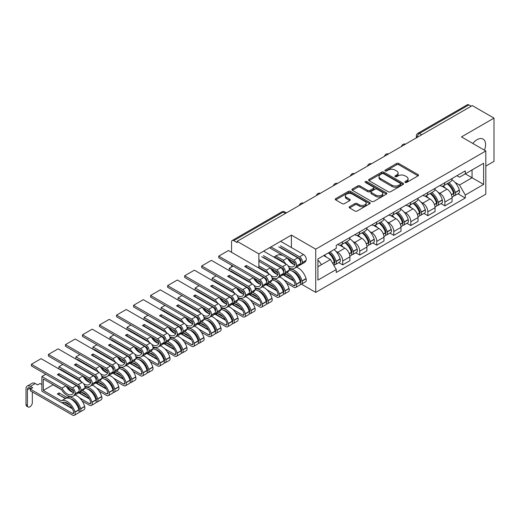 <?xml version="1.0" encoding="UTF-8"?>
<svg xmlns="http://www.w3.org/2000/svg" width="520" height="520" viewBox="0 0 520 520"><rect width="100%" height="100%" fill="white"/><g stroke="black" fill="none" stroke-linecap="round" stroke-linejoin="round"><path stroke-width="0.78" d="M405.171 182.436A1.059 0.611 0 0 0 406.666 182.436L418.054 175.864A1.515 0.878 0 0 0 418.496 175.247A1.515 0.878 0 0 0 418.054 174.623L398.769 163.488A1.515 0.878 0 0 0 396.624 163.488L385.236 170.06A1.059 0.611 0 0 0 384.93 170.495A1.059 0.611 0 0 0 385.236 170.931A1.059 0.611 0 0 0 386.737 170.931L388.213 170.079A4.849 2.801 0 0 1 395.07 170.079L396.675 171.008A4.849 2.801 0 0 1 398.099 172.984A4.849 2.801 0 0 1 396.675 174.967L395.2 175.819A1.059 0.611 0 0 0 394.894 176.248A1.059 0.611 0 0 0 395.2 176.683A1.059 0.611 0 0 0 396.701 176.683L398.177 175.832A4.849 2.801 0 0 1 405.035 175.832L406.64 176.761A4.849 2.801 0 0 1 408.063 178.737A4.849 2.801 0 0 1 406.64 180.719L405.171 181.571A1.059 0.611 0 0 0 404.859 182A1.059 0.611 0 0 0 405.171 182.436L405.171 181.571M281.794 255.314A12.045 6.955 120 0 0 275.776 255.905A12.045 6.955 120 0 0 273.995 257.147M484.451 150.183A12.045 6.955 120 0 0 483.1 139.087A12.045 6.955 120 0 0 477.081 139.685A12.045 6.955 120 0 0 472.817 143.462M349.583 206.674A1.515 0.878 0 0 0 349.141 207.292A1.515 0.878 0 0 0 349.583 207.909L354.991 211.036A1.515 0.878 0 0 0 357.136 211.036L369.779 203.73A1.515 0.878 0 0 0 370.227 203.112A1.515 0.878 0 0 0 369.779 202.494L350.493 191.36A1.515 0.878 0 0 0 348.348 191.36L335.706 198.66A1.515 0.878 0 0 0 335.263 199.277A1.515 0.878 0 0 0 335.706 199.894L342.245 203.671A1.515 0.878 0 0 0 344.383 203.671L349.798 200.544A1.515 0.878 0 0 0 350.24 199.927A1.515 0.878 0 0 0 349.798 199.31L346.554 197.438A4.056 2.34 0 0 1 345.365 195.78A4.056 2.34 0 0 1 347.867 193.622A4.056 2.34 0 0 1 352.287 194.129L364.988 201.461A4.056 2.34 0 0 1 366.171 203.112A4.056 2.34 0 0 1 363.668 205.276A4.056 2.34 0 0 1 359.255 204.769L357.136 203.547A1.515 0.878 0 0 0 354.991 203.547L349.583 206.674L349.583 207.909M315.731 249.165L291.389 235.105L258.856 253.89L237.127 241.345L472.277 105.586L494 118.131L461.468 136.91L485.81 150.969L315.731 249.165L315.731 292.403L485.81 194.201L485.81 150.969M388.317 191.796A1.515 0.878 0 0 0 390.462 191.796L403.104 184.489A1.515 0.878 0 0 0 403.553 183.872A1.515 0.878 0 0 0 403.104 183.255L383.819 172.12A1.515 0.878 0 0 0 381.674 172.12L369.031 179.419A1.515 0.878 0 0 0 368.589 180.037A1.515 0.878 0 0 0 369.031 180.655L388.317 191.796M365.755 182.663A1.059 0.611 0 0 1 366.834 182.812L366.834 181.552L386.445 192.875A1.515 0.878 0 0 1 386.887 193.492A1.515 0.878 0 0 1 386.445 194.109L373.802 201.416A1.515 0.878 0 0 1 371.657 201.416L352.365 190.275L352.365 189.04A1.515 0.878 0 0 0 351.923 189.657A1.515 0.878 0 0 0 352.365 190.275M352.365 189.04L357.779 185.913A1.515 0.878 0 0 1 359.925 185.913L367.744 190.431A1.515 0.878 0 0 0 369.889 190.431L373.477 188.357A1.515 0.878 0 0 0 373.919 187.739A1.515 0.878 0 0 0 373.477 187.122L365.332 182.422A1.059 0.611 0 0 1 365.021 181.987A1.059 0.611 0 0 1 365.677 181.422A1.059 0.611 0 0 1 366.834 181.552M485.81 166.095L494 161.369L494 118.131M301.45 284.154L315.731 292.403M262.802 294.846L263.503 294.444M273.267 288.808L273.592 288.62M279.832 285.019L280.534 284.609M290.297 278.974L290.622 278.785M237.127 241.345L237.127 242.606L233.747 240.656A3.087 1.781 -120 0 0 232.2 240.5A3.087 1.781 -120 0 0 231.562 241.917L231.562 252.317M231.562 265.174L231.562 267M258.856 253.89L258.856 268.073M258.856 283.12L258.856 283.627M421.733 134.771L419.438 133.445A3.087 1.781 60 0 0 417.898 133.289L467.35 104.741A3.087 1.781 60 0 1 468.891 104.891L419.438 133.445A3.087 1.781 120 0 0 417.255 137.228L417.255 137.352M471.185 106.216L468.891 104.891M444.873 182.669A7.104 4.101 60 0 1 443.404 185.855L450.606 181.694A7.104 4.101 -120 0 0 452.082 178.51M438.035 192.27L439.855 193.323A7.104 4.101 60 0 1 444.873 202.02L452.082 197.86A7.104 4.101 -120 0 0 447.057 189.163L441.903 186.186M452.082 197.86L452.082 201.702L444.873 205.862L440.966 203.606M443.404 185.855A7.104 4.101 60 0 1 439.907 185.536M444.873 202.02L444.873 205.862M427.843 192.504A7.104 4.101 60 0 1 426.374 195.689L433.576 191.529A7.104 4.101 -120 0 0 435.051 188.344M423.937 213.441L427.843 215.696L435.051 211.536L435.051 207.688A7.104 4.101 -120 0 0 430.027 198.991L424.873 196.014M426.374 195.689A7.104 4.101 60 0 1 422.877 195.37M421.005 202.105L422.825 203.151A7.104 4.101 60 0 1 427.843 211.848L427.843 215.696M410.813 202.332A7.104 4.101 60 0 1 409.344 205.524L416.546 201.364A7.104 4.101 -120 0 0 418.022 198.172M406.906 223.275L410.813 225.531L418.022 221.37L418.022 217.522A7.104 4.101 -120 0 0 412.997 208.826L407.843 205.849M409.344 205.524A7.104 4.101 60 0 1 405.847 205.198M403.975 211.939L405.795 212.986A7.104 4.101 60 0 1 410.813 221.683L410.813 225.531M393.783 212.167A7.104 4.101 60 0 1 392.314 215.352L399.516 211.192A7.104 4.101 -120 0 0 400.991 208.006M389.876 233.103L393.783 235.358L400.991 231.198L400.991 227.357A7.104 4.101 -120 0 0 395.967 218.66L390.812 215.683M392.314 215.352A7.104 4.101 60 0 1 388.817 215.033M386.945 221.767L388.765 222.82A7.104 4.101 60 0 1 393.783 231.517L393.783 235.358M376.753 222.001A7.104 4.101 60 0 1 375.284 225.186L382.486 221.026A7.104 4.101 -120 0 0 383.962 217.841M372.847 242.938L376.753 245.193L383.962 241.033L383.962 237.185A7.104 4.101 -120 0 0 378.937 228.488L373.782 225.511M375.284 225.186A7.104 4.101 60 0 1 371.787 224.868M369.915 231.602L371.735 232.648A7.104 4.101 60 0 1 376.753 241.345L376.753 245.193M359.723 231.829A7.104 4.101 60 0 1 358.254 235.02L365.456 230.861A7.104 4.101 -120 0 0 366.932 227.669M355.817 252.772L359.723 255.028L366.932 250.868L366.932 247.019A7.104 4.101 -120 0 0 361.907 238.322L356.753 235.346M358.254 235.02A7.104 4.101 60 0 1 354.757 234.696M352.885 241.436L354.705 242.483A7.104 4.101 60 0 1 359.723 251.18L359.723 255.028M342.693 241.664A7.104 4.101 60 0 1 341.224 244.849L348.426 240.689A7.104 4.101 -120 0 0 349.901 237.504M338.787 262.6L342.693 264.856L349.901 260.695L349.901 256.854A7.104 4.101 -120 0 0 344.877 248.157L339.723 245.18M341.224 244.849A7.104 4.101 60 0 1 337.727 244.53M335.855 251.264L337.675 252.317A7.104 4.101 60 0 1 342.693 261.014L342.693 264.856M456.937 175.702L459.505 177.183L483.626 163.254L472.056 169.936L472.056 177.756L459.505 185.003L455.065 182.442M317.915 266.747L330.467 259.5L336.251 269.522L317.915 280.111L317.915 258.934L336.251 248.346L336.251 245.381L465.29 170.885L465.29 173.843L483.626 184.431L465.29 195.026L459.505 185.003M483.626 163.254L483.626 184.431M336.251 269.522L336.251 272.48L465.29 197.983L465.29 195.026M291.389 235.105L291.389 247.526M291.389 262.087L291.389 262.971M330.467 259.5L323.7 255.593M457.997 193.778L465.29 197.983M405.594 182.585L406.64 181.981A4.849 2.801 0 0 0 408.063 179.998L408.063 178.737M398.099 172.984L398.099 174.245A4.849 2.801 0 0 1 396.675 176.228L395.629 176.833M418.054 174.623L418.054 175.864L398.769 164.749A1.515 0.878 0 0 0 396.624 164.749L385.665 171.08M403.104 183.255L403.104 184.489L383.819 173.381A1.515 0.878 0 0 0 381.674 173.381L369.05 180.667L369.031 179.419M400.426 184.308A1.059 0.611 0 0 0 400.738 183.872A1.059 0.611 0 0 0 400.426 183.443L383.494 173.667A1.059 0.611 0 0 0 381.999 173.667L380.445 174.564A4.849 2.801 0 0 0 379.022 176.54A4.849 2.801 0 0 0 380.445 178.522L392.015 185.205A4.849 2.801 0 0 0 398.873 185.205L400.426 184.308L400.426 185.569A1.059 0.611 0 0 0 400.738 185.133L400.738 183.872M379.022 176.54L379.022 177.801A4.849 2.801 0 0 0 380.445 179.784L380.445 178.522M400.426 185.569L398.873 186.466A4.849 2.801 0 0 1 392.015 186.466L380.445 179.784M352.391 190.287L357.779 187.174L357.779 185.913M373.919 187.739L373.919 189A1.515 0.878 0 0 1 373.477 189.618L369.889 191.692A1.515 0.878 0 0 1 367.744 191.692L359.925 187.174A1.515 0.878 0 0 0 357.779 187.174M366.834 182.812L386.425 194.123M375.863 195.117A4.056 2.34 0 0 0 380.282 195.624A4.056 2.34 0 0 0 382.785 193.459A4.056 2.34 0 0 0 381.596 191.808L377.124 189.228A1.515 0.878 0 0 0 374.978 189.228L371.391 191.295A1.515 0.878 0 0 0 370.942 191.919A1.515 0.878 0 0 0 371.391 192.536L375.863 195.117L375.863 196.378A4.056 2.34 0 0 0 380.282 196.885A4.056 2.34 0 0 0 382.785 194.721L382.785 193.459M370.942 191.919L370.942 193.174A1.515 0.878 0 0 0 371.391 193.797L371.391 192.536M375.863 196.378L371.391 193.797M366.171 203.112L366.171 204.373A4.056 2.34 0 0 1 363.668 206.537A4.056 2.34 0 0 1 359.255 206.031L357.136 204.808A1.515 0.878 0 0 0 354.991 204.808L349.603 207.922M345.365 195.78L345.365 197.041A4.056 2.34 0 0 0 346.554 198.698L346.554 197.438M349.778 200.558L346.554 198.698M369.759 203.743L350.493 192.621A1.515 0.878 0 0 0 348.348 192.621L335.725 199.908M447.558 183.463A9.724 5.616 60 0 1 447.603 183.489A9.724 5.616 60 0 1 454.006 192.218L454.064 192.419A1.892 1.092 60 0 1 453.765 193.901A1.892 1.092 60 0 1 453.719 193.928M447.129 183.709A11.733 6.773 60 0 1 453.576 193.388L453.635 193.589A3.9 2.249 60 0 1 453.018 196.651L452.049 197.21M453.687 195.786A3.9 2.249 -120 0 0 454.766 195.644A3.9 2.249 -120 0 0 455.384 192.582L455.325 192.381A11.733 6.773 -120 0 0 448.877 182.696M451.932 179.758A11.733 6.773 60 0 1 459.31 190.08L459.368 190.281A3.9 2.249 60 0 1 458.75 193.343L454.766 195.644M443.125 185.991A11.733 6.773 60 0 1 445.575 188.305M451.282 188.325L452.777 189.189M430.528 193.291A9.724 5.616 60 0 1 430.573 193.323A9.724 5.616 60 0 1 436.976 202.046L437.034 202.248A1.892 1.092 60 0 1 436.735 203.736A1.892 1.092 60 0 1 436.69 203.756M430.099 193.537A11.733 6.773 60 0 1 436.547 203.222L436.605 203.424A3.9 2.249 60 0 1 435.988 206.479L435.019 207.044M436.657 205.621A3.9 2.249 -120 0 0 437.736 205.472A3.9 2.249 -120 0 0 438.353 202.41L438.295 202.208A11.733 6.773 -120 0 0 431.847 192.53M434.902 189.586A11.733 6.773 60 0 1 442.279 199.908L442.338 200.115A3.9 2.249 60 0 1 441.721 203.171L437.736 205.472M426.094 195.826A11.733 6.773 60 0 1 428.545 198.139M434.252 198.153L435.747 199.017M413.498 203.125A9.724 5.616 60 0 1 413.543 203.151A9.724 5.616 60 0 1 419.946 211.881L420.004 212.082A1.892 1.092 60 0 1 419.705 213.571A1.892 1.092 60 0 1 419.66 213.59M413.069 203.372A11.733 6.773 60 0 1 419.517 213.05L419.575 213.252A3.9 2.249 60 0 1 418.957 216.314L417.989 216.873M419.627 215.449A3.9 2.249 -120 0 0 420.706 215.306A3.9 2.249 -120 0 0 421.324 212.244L421.265 212.043A11.733 6.773 -120 0 0 414.817 202.364M417.872 199.42A11.733 6.773 60 0 1 425.25 209.742L425.308 209.944A3.9 2.249 60 0 1 424.691 213.005L420.706 215.306M409.065 205.66A11.733 6.773 60 0 1 411.515 207.974M417.222 207.987L418.717 208.852M396.468 212.959A9.724 5.616 60 0 1 396.513 212.986A9.724 5.616 60 0 1 402.916 221.715L402.974 221.917A1.892 1.092 60 0 1 402.675 223.399A1.892 1.092 60 0 1 402.63 223.425M396.038 213.2A11.733 6.773 60 0 1 402.487 222.885L402.545 223.087A3.9 2.249 60 0 1 401.928 226.148L400.959 226.707M402.597 225.284A3.9 2.249 -120 0 0 403.676 225.141A3.9 2.249 -120 0 0 404.293 222.079L404.235 221.878A11.733 6.773 -120 0 0 397.787 212.192M400.842 209.255A11.733 6.773 60 0 1 408.219 219.577L408.278 219.778A3.9 2.249 60 0 1 407.661 222.839L403.676 225.141M392.035 215.488A11.733 6.773 60 0 1 394.485 217.802M400.192 217.822L401.687 218.686M379.438 222.787A9.724 5.616 60 0 1 379.483 222.82A9.724 5.616 60 0 1 385.885 231.543L385.938 231.744A1.892 1.092 60 0 1 385.645 233.233A1.892 1.092 60 0 1 385.6 233.253M379.009 223.035A11.733 6.773 60 0 1 385.457 232.719L385.515 232.921A3.9 2.249 60 0 1 384.897 235.976L383.929 236.542M385.567 235.118A3.9 2.249 -120 0 0 386.646 234.969A3.9 2.249 -120 0 0 387.263 231.907L387.205 231.706A11.733 6.773 -120 0 0 380.757 222.027M383.812 219.083A11.733 6.773 60 0 1 391.19 229.405L391.248 229.606A3.9 2.249 60 0 1 390.631 232.667L386.646 234.969M375.005 225.322A11.733 6.773 60 0 1 377.455 227.636M383.162 227.65L384.657 228.514M362.407 232.622A9.724 5.616 60 0 1 362.453 232.648A9.724 5.616 60 0 1 368.856 241.378L368.907 241.579A1.892 1.092 60 0 1 368.615 243.067A1.892 1.092 60 0 1 368.57 243.087M361.978 232.869A11.733 6.773 60 0 1 368.426 242.547L368.485 242.749A3.9 2.249 60 0 1 367.868 245.811L366.899 246.369M368.537 244.946A3.9 2.249 -120 0 0 369.616 244.803A3.9 2.249 -120 0 0 370.234 241.742L370.175 241.54A11.733 6.773 -120 0 0 363.727 231.862M366.782 228.917A11.733 6.773 60 0 1 374.16 239.239L374.218 239.441A3.9 2.249 60 0 1 373.601 242.502L369.616 244.803M357.975 235.157A11.733 6.773 60 0 1 360.425 237.471M366.132 237.484L367.627 238.349M345.378 242.457A9.724 5.616 60 0 1 345.423 242.483A9.724 5.616 60 0 1 351.825 251.212L351.878 251.414A1.892 1.092 60 0 1 351.579 252.895A1.892 1.092 60 0 1 351.54 252.922M344.949 242.697A11.733 6.773 60 0 1 351.397 252.382L351.455 252.583A3.9 2.249 60 0 1 350.838 255.645L349.869 256.204M351.507 254.781A3.9 2.249 -120 0 0 352.586 254.638A3.9 2.249 -120 0 0 353.204 251.576L353.145 251.375A11.733 6.773 -120 0 0 346.697 241.69M349.752 238.752A11.733 6.773 60 0 1 357.13 249.073L357.188 249.275A3.9 2.249 60 0 1 356.571 252.337L352.586 254.638M340.945 244.985A11.733 6.773 60 0 1 343.395 247.299M349.102 247.319L350.597 248.183M328.868 252.609A9.724 5.616 60 0 1 334.796 261.04L334.848 261.242A1.892 1.092 60 0 1 334.549 262.73A1.892 1.092 60 0 1 334.51 262.75M328.374 252.889A11.733 6.773 60 0 1 334.366 262.21L334.425 262.411A3.9 2.249 60 0 1 333.885 265.428M334.477 264.615A3.9 2.249 -120 0 0 335.556 264.466A3.9 2.249 -120 0 0 336.174 261.404L336.115 261.203A11.733 6.773 -120 0 0 330.122 251.882M334.106 249.581A11.733 6.773 60 0 1 340.1 258.901L340.158 259.103A3.9 2.249 60 0 1 339.541 262.164L335.556 264.466M324.389 255.19A11.733 6.773 60 0 1 326.365 257.133M332.072 257.147L333.567 258.011M317.915 260.156A11.733 6.773 60 0 1 321.406 264.732M283.946 279.909L293.813 285.61A1.892 1.092 -120 0 0 294.762 285.701A1.892 1.092 -120 0 0 295.061 284.219L295.002 284.017A9.724 5.616 -120 0 0 288.6 275.288A9.724 5.616 -120 0 0 283.738 274.807A9.724 5.616 -120 0 0 283.381 275.048L284.128 274.619M286.683 272.798A11.733 6.773 60 0 1 288.6 273.65A11.733 6.773 60 0 1 296.322 284.18L296.381 284.382A3.9 2.249 60 0 1 295.763 287.443A3.9 2.249 60 0 1 293.813 287.248L286.52 283.036M263.601 251.147L286.5 264.368A3.9 2.249 60 0 1 289.068 270.199A11.733 6.773 60 0 1 292.584 271.349A11.733 6.773 60 0 1 300.307 281.879L300.365 282.081A3.9 2.249 60 0 1 299.748 285.142L295.763 287.443M292.208 271.141A9.724 5.616 60 0 1 294.333 271.98A9.724 5.616 60 0 1 300.736 280.709L300.788 280.911A1.892 1.092 60 0 1 300.489 282.392A1.892 1.092 60 0 1 300.45 282.418M300.417 284.278A3.9 2.249 -120 0 0 301.496 284.135A3.9 2.249 -120 0 0 302.114 281.073L302.055 280.872A11.733 6.773 -120 0 0 294.333 270.342A11.733 6.773 -120 0 0 289.244 269.412M296.4 267.189A11.733 6.773 60 0 1 298.317 268.041A11.733 6.773 60 0 1 306.039 278.57L306.098 278.772A3.9 2.249 60 0 1 305.481 281.834L301.496 284.135M289.25 269.308L290.524 268.574M288.906 258.954A11.733 6.773 -120 0 0 294.71 264.622M299.26 265.389A11.733 6.773 -120 0 0 300.203 264.999A11.733 6.773 -120 0 0 302.055 262.802L302.114 262.665A3.9 2.249 -120 0 0 299.546 256.834L303.531 254.534A3.9 2.249 60 0 1 306.098 260.364L306.039 260.5A11.733 6.773 60 0 1 304.187 262.697L300.203 264.999M278.72 246.831L297.798 257.842A3.9 2.249 60 0 1 300.365 263.673L300.307 263.809A11.733 6.773 60 0 1 298.454 266.006L294.469 268.307A11.733 6.773 60 0 1 289.101 267.995M270.913 246.922L293.813 260.143A3.9 2.249 60 0 1 296.381 265.974L296.322 266.11A11.733 6.773 60 0 1 294.469 268.307M280.469 247.462L299.546 258.472A1.892 1.092 60 0 1 300.788 261.3L300.736 261.437A9.724 5.616 60 0 1 300.495 261.918M292.714 254.911L293.039 254.722M293.144 254.781A9.724 5.616 -120 0 0 293.449 255.333M300.352 261.293A9.724 5.616 -120 0 0 300.762 261.372M294.911 263.081A9.724 5.616 60 0 1 291.525 260.462M283.764 274.827L293.469 280.43M278.72 266.117L282.542 268.32M283.374 262.561A11.733 6.773 60 0 1 282.763 261.579L274.456 256.783M280.469 245.823L299.546 256.834M280.631 241.319L303.531 254.534M287.937 265.668A9.724 5.616 -120 0 0 293.462 266.565A9.724 5.616 -120 0 0 295.002 264.745L295.061 264.615A1.892 1.092 -120 0 0 293.813 261.781L269.497 247.748M275.776 255.905L283.381 260.299A9.724 5.616 -120 0 0 286.189 264.186M283.381 260.299L287.313 258.031M287.411 258.089A9.724 5.616 -120 0 0 295.029 264.68M291.414 277.602L285.792 274.358M298.012 276.815L299.507 277.673M283.433 275.015L293.774 280.989M266.916 289.744L276.783 295.438A1.892 1.092 -120 0 0 277.732 295.536A1.892 1.092 -120 0 0 278.031 294.047L277.972 293.846A9.724 5.616 -120 0 0 271.57 285.123A9.724 5.616 -120 0 0 266.708 284.642A9.724 5.616 -120 0 0 266.351 284.875L267.098 284.447M269.653 282.633A11.733 6.773 60 0 1 271.57 283.485A11.733 6.773 60 0 1 279.292 294.008L279.351 294.209A3.9 2.249 60 0 1 278.733 297.271A3.9 2.249 60 0 1 276.783 297.083L269.49 292.864M272.025 280.053A11.733 6.773 60 0 1 275.555 281.183A11.733 6.773 60 0 1 283.276 291.707L283.335 291.909A3.9 2.249 60 0 1 282.718 294.97L278.733 297.271M275.178 280.976A9.724 5.616 60 0 1 277.303 281.814A9.724 5.616 60 0 1 283.706 290.537L283.757 290.739A1.892 1.092 60 0 1 283.459 292.227A1.892 1.092 60 0 1 283.419 292.247M283.387 294.112A3.9 2.249 -120 0 0 284.466 293.963A3.9 2.249 -120 0 0 285.084 290.901L285.025 290.7A11.733 6.773 -120 0 0 277.303 280.169A11.733 6.773 -120 0 0 272.214 279.247M279.37 277.024A11.733 6.773 60 0 1 281.288 277.875A11.733 6.773 60 0 1 289.01 288.399L289.068 288.6A3.9 2.249 60 0 1 288.45 291.661L284.466 293.963M272.22 279.136L273.494 278.408M271.875 268.781A11.733 6.773 -120 0 0 277.68 274.456M282.23 275.223A11.733 6.773 -120 0 0 283.173 274.827A11.733 6.773 -120 0 0 285.025 272.636L285.084 272.5A3.9 2.249 -120 0 0 282.516 266.669L286.5 264.368M285.084 272.5L289.01 270.335A11.733 6.773 60 0 1 287.157 272.526L283.173 274.827M261.69 256.666L280.767 267.677A3.9 2.249 60 0 1 283.335 273.507L283.276 273.644A11.733 6.773 60 0 1 281.424 275.841L277.44 278.135A11.733 6.773 60 0 1 272.07 277.829M258.856 259.623L276.783 269.978A3.9 2.249 60 0 1 279.351 275.808L279.292 275.945A11.733 6.773 60 0 1 277.44 278.135M263.439 257.296L282.516 268.307A1.892 1.092 60 0 1 283.757 271.135L283.706 271.271A9.724 5.616 60 0 1 283.465 271.752M275.685 264.739L276.01 264.55M276.114 264.608A9.724 5.616 -120 0 0 276.419 265.168M283.322 271.128A9.724 5.616 -120 0 0 283.731 271.2M277.882 272.916A9.724 5.616 60 0 1 274.495 270.296M266.734 284.661L276.439 290.264M261.69 275.951L265.512 278.155M266.344 272.396A11.733 6.773 60 0 1 265.733 271.414L258.856 267.442M263.439 255.651L282.516 266.669M270.907 275.496A9.724 5.616 -120 0 0 276.432 276.4A9.724 5.616 -120 0 0 277.972 274.579L278.031 274.443A1.892 1.092 -120 0 0 276.783 271.615L258.856 261.261M258.856 265.805L266.351 270.127A9.724 5.616 -120 0 0 269.159 274.021M266.351 270.127L270.283 267.858M270.381 267.917A9.724 5.616 -120 0 0 277.999 274.508M274.385 287.437L268.762 284.193M280.982 286.644L282.477 287.508M266.403 284.85L276.744 290.817M249.886 299.572L259.753 305.272A1.892 1.092 -120 0 0 260.702 305.364A1.892 1.092 -120 0 0 261.001 303.882L260.942 303.68A9.724 5.616 -120 0 0 254.54 294.95A9.724 5.616 -120 0 0 249.678 294.469A9.724 5.616 -120 0 0 249.321 294.71L250.068 294.281M252.623 292.468A11.733 6.773 60 0 1 254.54 293.312A11.733 6.773 60 0 1 262.262 303.843L262.32 304.044A3.9 2.249 60 0 1 261.703 307.106A3.9 2.249 60 0 1 259.753 306.911L252.46 302.699M254.995 289.887A11.733 6.773 60 0 1 258.525 291.012A11.733 6.773 60 0 1 266.247 301.542L266.305 301.743A3.9 2.249 60 0 1 265.688 304.805L261.703 307.106M258.147 290.803A9.724 5.616 60 0 1 260.273 291.642A9.724 5.616 60 0 1 266.675 300.372L266.728 300.573A1.892 1.092 60 0 1 266.428 302.055A1.892 1.092 60 0 1 266.389 302.081M266.357 303.94A3.9 2.249 -120 0 0 267.436 303.797A3.9 2.249 -120 0 0 268.053 300.736L267.995 300.534A11.733 6.773 -120 0 0 260.273 290.004A11.733 6.773 -120 0 0 255.183 289.081M262.34 286.858A11.733 6.773 60 0 1 264.257 287.703A11.733 6.773 60 0 1 271.98 298.233L272.038 298.435A3.9 2.249 60 0 1 271.421 301.496L267.436 303.797M255.19 288.971L256.464 288.236M254.846 278.616A11.733 6.773 -120 0 0 260.65 284.291M265.2 285.051A11.733 6.773 -120 0 0 266.142 284.661A11.733 6.773 -120 0 0 267.995 282.464L268.053 282.328A3.9 2.249 -120 0 0 265.486 276.503L269.471 274.203A3.9 2.249 60 0 1 272.038 280.033L271.98 280.163A11.733 6.773 60 0 1 270.127 282.36L266.142 284.661M246.083 267.312L246.409 265.486L244.66 266.494L263.738 277.511A3.9 2.249 60 0 1 266.305 283.342L266.247 283.471A11.733 6.773 60 0 1 264.394 285.668L260.409 287.969A11.733 6.773 60 0 1 255.041 287.658M253.877 285.331A9.724 5.616 -120 0 0 259.402 286.234A9.724 5.616 -120 0 0 260.942 284.414L261.001 284.278A1.892 1.092 -120 0 0 259.753 281.45L218.738 257.764L218.738 256.126L259.753 279.812A3.9 2.249 60 0 1 262.32 285.636L262.262 285.772A11.733 6.773 60 0 1 260.409 287.969M246.409 267.124L265.486 278.142A1.892 1.092 60 0 1 266.728 280.969L266.675 281.106A9.724 5.616 60 0 1 266.435 281.587M258.655 274.573L258.98 274.385M259.084 274.443A9.724 5.616 -120 0 0 259.389 274.995M266.292 280.963A9.724 5.616 -120 0 0 266.702 281.034M260.851 282.75A9.724 5.616 60 0 1 257.465 280.124M249.704 294.489L259.409 300.092M240.025 276.861L248.931 281.632M244.66 285.779L248.482 287.989M249.314 282.224A11.733 6.773 60 0 1 248.703 281.242L230.633 270.81L230.633 271.44M246.409 265.486L265.486 276.503M218.738 256.126L228.449 250.517L269.471 274.203M229.216 270.621L229.216 268.353L249.321 279.962A9.724 5.616 -120 0 0 252.129 283.855M249.321 279.962L253.253 277.693M253.351 277.752A9.724 5.616 -120 0 0 260.969 284.343M229.216 268.353L233.142 266.084M257.355 297.271L251.732 294.021M263.952 296.478L265.447 297.343M249.373 294.678L259.714 300.651M232.856 309.406L242.723 315.107A1.892 1.092 -120 0 0 243.672 315.198A1.892 1.092 -120 0 0 243.971 313.716L243.912 313.514A9.724 5.616 -120 0 0 237.51 304.785A9.724 5.616 -120 0 0 232.648 304.304A9.724 5.616 -120 0 0 232.291 304.544L233.038 304.109M235.593 302.296A11.733 6.773 60 0 1 237.51 303.147A11.733 6.773 60 0 1 245.232 313.677L245.291 313.878A3.9 2.249 60 0 1 244.673 316.94A3.9 2.249 60 0 1 242.723 316.745L235.43 312.533M237.965 299.715A11.733 6.773 60 0 1 241.494 300.846A11.733 6.773 60 0 1 249.217 311.376L249.275 311.578A3.9 2.249 60 0 1 248.658 314.639L244.673 316.94M241.118 300.638A9.724 5.616 60 0 1 243.243 301.476A9.724 5.616 60 0 1 249.645 310.206L249.697 310.408A1.892 1.092 60 0 1 249.399 311.889A1.892 1.092 60 0 1 249.359 311.916M249.327 313.775A3.9 2.249 -120 0 0 250.406 313.625A3.9 2.249 -120 0 0 251.024 310.57L250.965 310.369A11.733 6.773 -120 0 0 243.243 299.839A11.733 6.773 -120 0 0 238.154 298.909M245.31 296.686A11.733 6.773 60 0 1 247.228 297.538A11.733 6.773 60 0 1 254.95 308.067L255.008 308.269A3.9 2.249 60 0 1 254.391 311.331L250.406 313.625M238.16 298.798L239.434 298.07M237.816 288.45A11.733 6.773 -120 0 0 243.62 294.119M248.17 294.886A11.733 6.773 -120 0 0 249.113 294.495A11.733 6.773 -120 0 0 250.965 292.298L251.024 292.162A3.9 2.249 -120 0 0 248.456 286.332L252.441 284.031A3.9 2.249 60 0 1 255.008 289.861L254.95 289.998A11.733 6.773 60 0 1 253.097 292.195L249.113 294.495M229.053 277.147L229.379 275.32L227.63 276.328L246.708 287.339A3.9 2.249 60 0 1 249.275 293.169L249.217 293.306A11.733 6.773 60 0 1 247.364 295.503L243.38 297.804A11.733 6.773 60 0 1 238.011 297.492M236.847 295.165A9.724 5.616 -120 0 0 242.372 296.062A9.724 5.616 -120 0 0 243.912 294.242L243.971 294.112A1.892 1.092 -120 0 0 242.723 291.278L201.702 267.599L201.702 265.961L242.723 289.64A3.9 2.249 60 0 1 245.291 295.471L245.232 295.607A11.733 6.773 60 0 1 243.38 297.804M229.379 276.959L248.456 287.969A1.892 1.092 60 0 1 249.697 290.797L249.645 290.933A9.724 5.616 60 0 1 249.405 291.414M241.625 284.408L241.95 284.219M242.053 284.278A9.724 5.616 -120 0 0 242.359 284.83M249.262 290.791A9.724 5.616 -120 0 0 249.672 290.869M243.822 292.578A9.724 5.616 60 0 1 240.435 289.959M232.674 304.324L242.379 309.927M222.995 286.695L231.9 291.46M227.63 295.614L231.452 297.817M232.284 292.058A11.733 6.773 60 0 1 231.673 291.077L213.603 280.644L213.603 281.275M229.379 275.32L248.456 286.332M201.702 265.961L211.419 260.351L252.441 284.031M212.186 280.456L212.186 278.187L232.291 289.796A9.724 5.616 -120 0 0 235.099 293.683M232.291 289.796L236.223 287.528M236.321 287.586A9.724 5.616 -120 0 0 243.939 294.177M212.186 278.187L216.112 275.918M240.325 307.099L234.702 303.856M246.922 306.312L248.417 307.171M232.343 304.512L242.684 310.479M215.826 319.241L225.693 324.935A1.892 1.092 -120 0 0 226.642 325.033A1.892 1.092 -120 0 0 226.941 323.544L226.883 323.343A9.724 5.616 -120 0 0 220.48 314.62A9.724 5.616 -120 0 0 215.618 314.132A9.724 5.616 -120 0 0 215.261 314.373L216.008 313.944M218.562 312.13A11.733 6.773 60 0 1 220.48 312.975A11.733 6.773 60 0 1 228.202 323.505L228.261 323.707A3.9 2.249 60 0 1 227.643 326.768A3.9 2.249 60 0 1 225.693 326.573L218.4 322.361M220.935 309.55A11.733 6.773 60 0 1 224.464 310.681A11.733 6.773 60 0 1 232.186 321.204L232.245 321.406A3.9 2.249 60 0 1 231.628 324.467L227.643 326.768M224.088 310.472A9.724 5.616 60 0 1 226.213 311.311A9.724 5.616 60 0 1 232.615 320.034L232.667 320.236A1.892 1.092 60 0 1 232.369 321.724A1.892 1.092 60 0 1 232.33 321.744M232.297 323.609A3.9 2.249 -120 0 0 233.376 323.459A3.9 2.249 -120 0 0 233.994 320.398L233.935 320.197A11.733 6.773 -120 0 0 226.213 309.667A11.733 6.773 -120 0 0 221.124 308.744M228.28 306.521A11.733 6.773 60 0 1 230.197 307.365A11.733 6.773 60 0 1 237.919 317.896L237.978 318.097A3.9 2.249 60 0 1 237.361 321.159L233.376 323.459M221.13 308.633L222.404 307.899M220.786 298.279A11.733 6.773 -120 0 0 226.59 303.953M231.14 304.714A11.733 6.773 -120 0 0 232.083 304.324A11.733 6.773 -120 0 0 233.935 302.133L233.994 301.997A3.9 2.249 -120 0 0 231.426 296.166L235.411 293.865A3.9 2.249 60 0 1 237.978 299.695L237.919 299.832A11.733 6.773 60 0 1 236.067 302.022L232.083 304.324M212.024 286.981L212.349 285.149L210.6 286.163L229.678 297.173A3.9 2.249 60 0 1 232.245 303.004L232.186 303.141A11.733 6.773 60 0 1 230.334 305.331L226.35 307.632A11.733 6.773 60 0 1 220.981 307.327M219.817 304.993A9.724 5.616 -120 0 0 225.342 305.897A9.724 5.616 -120 0 0 226.883 304.077L226.941 303.94A1.892 1.092 -120 0 0 225.693 301.113L184.672 277.433L184.672 275.788L225.693 299.475A3.9 2.249 60 0 1 228.261 305.305L228.202 305.442A11.733 6.773 60 0 1 226.35 307.632M212.349 286.793L231.426 297.804A1.892 1.092 60 0 1 232.667 300.632L232.615 300.768A9.724 5.616 60 0 1 232.375 301.249M224.594 294.236L224.919 294.047M225.024 294.106A9.724 5.616 -120 0 0 225.329 294.664M232.232 300.625A9.724 5.616 -120 0 0 232.642 300.697M226.792 302.413A9.724 5.616 60 0 1 223.405 299.786M215.644 314.151L225.349 319.761M205.966 296.53L214.87 301.294M210.6 305.448L214.422 307.651M215.254 301.892A11.733 6.773 60 0 1 214.643 300.911L196.573 290.478L196.573 291.109M212.349 285.149L231.426 296.166M184.672 275.788L194.389 270.186L235.411 293.865M195.156 290.29L195.156 288.022L215.261 299.624A9.724 5.616 -120 0 0 218.069 303.517M215.261 299.624L219.186 297.356M219.291 297.414A9.724 5.616 -120 0 0 226.909 304.005M195.156 288.022L199.082 285.753M223.294 316.933L217.672 313.69M229.892 316.141L231.387 317.005M215.312 314.346L225.654 320.314M198.796 329.069L208.663 334.769A1.892 1.092 -120 0 0 209.612 334.861A1.892 1.092 -120 0 0 209.911 333.379L209.853 333.177A9.724 5.616 -120 0 0 203.45 324.447A9.724 5.616 -120 0 0 198.588 323.967A9.724 5.616 -120 0 0 198.231 324.207L198.978 323.778M201.533 321.964A11.733 6.773 60 0 1 203.45 322.81A11.733 6.773 60 0 1 211.172 333.34L211.231 333.541A3.9 2.249 60 0 1 210.613 336.603A3.9 2.249 60 0 1 208.663 336.407L201.37 332.195M203.905 319.384A11.733 6.773 60 0 1 207.435 320.508A11.733 6.773 60 0 1 215.156 331.038L215.215 331.24A3.9 2.249 60 0 1 214.597 334.301L210.613 336.603M207.058 320.3A9.724 5.616 60 0 1 209.183 321.139A9.724 5.616 60 0 1 215.586 329.869L215.638 330.07A1.892 1.092 60 0 1 215.339 331.552A1.892 1.092 60 0 1 215.3 331.578M215.267 333.437A3.9 2.249 -120 0 0 216.346 333.294A3.9 2.249 -120 0 0 216.964 330.233L216.905 330.031A11.733 6.773 -120 0 0 209.183 319.501A11.733 6.773 -120 0 0 204.094 318.578M211.25 316.355A11.733 6.773 60 0 1 213.167 317.2A11.733 6.773 60 0 1 220.889 327.73L220.948 327.932A3.9 2.249 60 0 1 220.331 330.993L216.346 333.294M204.1 318.468L205.374 317.733M203.756 308.113A11.733 6.773 -120 0 0 209.56 313.788M214.11 314.548A11.733 6.773 -120 0 0 215.053 314.158A11.733 6.773 -120 0 0 216.905 311.961L216.964 311.825A3.9 2.249 -120 0 0 214.396 306L218.381 303.7A3.9 2.249 60 0 1 220.948 309.524L220.889 309.66A11.733 6.773 60 0 1 219.037 311.857L215.053 314.158M194.994 296.81L195.319 294.983L193.57 295.99L212.647 307.008A3.9 2.249 60 0 1 215.215 312.839L215.156 312.969A11.733 6.773 60 0 1 213.304 315.166L209.319 317.467A11.733 6.773 60 0 1 203.951 317.155M202.787 314.828A9.724 5.616 -120 0 0 208.312 315.731A9.724 5.616 -120 0 0 209.853 313.911L209.911 313.775A1.892 1.092 -120 0 0 208.663 310.947L167.642 287.261L167.642 285.623L208.663 309.309A3.9 2.249 60 0 1 211.231 315.133L211.172 315.269A11.733 6.773 60 0 1 209.319 317.467M195.319 296.621L214.396 307.639A1.892 1.092 60 0 1 215.638 310.466L215.586 310.603A9.724 5.616 60 0 1 215.345 311.084M207.565 304.07L207.889 303.882M207.994 303.94A9.724 5.616 -120 0 0 208.299 304.493M215.202 310.453A9.724 5.616 -120 0 0 215.612 310.531M209.761 312.247A9.724 5.616 60 0 1 206.375 309.621M198.614 323.986L208.319 329.589M188.936 306.358L197.841 311.129M193.57 315.276L197.392 317.48M198.224 311.721A11.733 6.773 60 0 1 197.613 310.739L179.543 300.307L179.543 300.937M195.319 294.983L214.396 306M167.642 285.623L177.359 280.014L218.381 303.7M178.126 300.118L178.126 297.85L198.231 309.459A9.724 5.616 -120 0 0 201.039 313.352M198.231 309.459L202.156 307.19M202.261 307.249A9.724 5.616 -120 0 0 209.879 313.839M178.126 297.85L182.052 295.581M206.264 326.768L200.642 323.518M212.862 325.975L214.357 326.839M198.283 324.175L208.624 330.148M181.766 338.904L191.633 344.604A1.892 1.092 -120 0 0 192.582 344.695A1.892 1.092 -120 0 0 192.881 343.213L192.822 343.012A9.724 5.616 -120 0 0 186.42 334.282A9.724 5.616 -120 0 0 181.558 333.801A9.724 5.616 -120 0 0 181.201 334.041L181.948 333.606M184.503 331.793A11.733 6.773 60 0 1 186.42 332.644A11.733 6.773 60 0 1 194.142 343.174L194.201 343.375A3.9 2.249 60 0 1 193.583 346.437A3.9 2.249 60 0 1 191.633 346.242L184.34 342.03M186.875 329.212A11.733 6.773 60 0 1 190.405 330.343A11.733 6.773 60 0 1 198.127 340.873L198.185 341.075A3.9 2.249 60 0 1 197.567 344.136L193.583 346.437M190.028 330.135A9.724 5.616 60 0 1 192.153 330.974A9.724 5.616 60 0 1 198.556 339.703L198.608 339.904A1.892 1.092 60 0 1 198.308 341.387A1.892 1.092 60 0 1 198.269 341.406M198.237 343.272A3.9 2.249 -120 0 0 199.316 343.122A3.9 2.249 -120 0 0 199.933 340.067L199.875 339.865A11.733 6.773 -120 0 0 192.153 329.336A11.733 6.773 -120 0 0 187.064 328.406M194.22 326.183A11.733 6.773 60 0 1 196.138 327.034A11.733 6.773 60 0 1 203.859 337.565L203.918 337.766A3.9 2.249 60 0 1 203.3 340.828L199.316 343.122M187.07 328.296L188.344 327.567M186.725 317.947A11.733 6.773 -120 0 0 192.53 323.615M197.08 324.382A11.733 6.773 -120 0 0 198.016 323.993A11.733 6.773 -120 0 0 199.875 321.796L199.933 321.659A3.9 2.249 -120 0 0 197.366 315.829L201.35 313.528A3.9 2.249 60 0 1 203.918 319.358L203.859 319.495A11.733 6.773 60 0 1 202.007 321.692L198.016 323.993M177.964 306.644L178.289 304.817L176.54 305.825L195.618 316.836A3.9 2.249 60 0 1 198.185 322.667L198.127 322.803A11.733 6.773 60 0 1 196.274 325L192.29 327.301A11.733 6.773 60 0 1 186.921 326.989M185.757 324.662A9.724 5.616 -120 0 0 191.282 325.559A9.724 5.616 -120 0 0 192.822 323.739L192.881 323.603A1.892 1.092 -120 0 0 191.633 320.775L150.612 297.096L150.612 295.458L191.633 319.137A3.9 2.249 60 0 1 194.201 324.968L194.142 325.104A11.733 6.773 60 0 1 192.29 327.301M178.289 306.456L197.366 317.467A1.892 1.092 60 0 1 198.608 320.294L198.556 320.431A9.724 5.616 60 0 1 198.315 320.911M190.535 313.905L190.859 313.716M190.964 313.775A9.724 5.616 -120 0 0 191.269 314.327M198.172 320.288A9.724 5.616 -120 0 0 198.582 320.365M192.732 322.075A9.724 5.616 60 0 1 189.345 319.456M181.584 333.821L191.289 339.424M171.906 316.192L180.811 320.957M176.54 325.111L180.362 327.314M181.194 321.555A11.733 6.773 60 0 1 180.583 320.574L162.513 310.141L162.513 310.772M178.289 304.817L197.366 315.829M150.612 295.458L160.329 289.848L201.35 313.528M161.096 309.953L161.096 307.684L181.201 319.293A9.724 5.616 -120 0 0 184.008 323.18M181.201 319.293L185.127 317.025M185.231 317.083A9.724 5.616 -120 0 0 192.849 323.674M161.096 307.684L165.022 305.416M189.234 336.596L183.612 333.353M195.832 335.81L197.327 336.668M181.253 334.009L191.594 339.976M164.736 348.738L174.603 354.432A1.892 1.092 -120 0 0 175.552 354.529A1.892 1.092 -120 0 0 175.851 353.041L175.792 352.84A9.724 5.616 -120 0 0 169.39 344.116A9.724 5.616 -120 0 0 164.528 343.629A9.724 5.616 -120 0 0 164.171 343.87L164.918 343.441M167.472 341.627A11.733 6.773 60 0 1 169.39 342.472A11.733 6.773 60 0 1 177.112 353.002L177.171 353.204A3.9 2.249 60 0 1 176.553 356.265A3.9 2.249 60 0 1 174.603 356.07L167.31 351.858M169.845 339.047A11.733 6.773 60 0 1 173.375 340.171A11.733 6.773 60 0 1 181.097 350.701L181.155 350.903A3.9 2.249 60 0 1 180.537 353.964L176.553 356.265M172.998 339.969A9.724 5.616 60 0 1 175.123 340.801A9.724 5.616 60 0 1 181.519 349.531L181.578 349.732A1.892 1.092 60 0 1 181.279 351.221A1.892 1.092 60 0 1 181.239 351.24M181.207 353.106A3.9 2.249 -120 0 0 182.286 352.957A3.9 2.249 -120 0 0 182.897 349.895L182.845 349.694A11.733 6.773 -120 0 0 175.123 339.163A11.733 6.773 -120 0 0 170.034 338.24M177.19 336.018A11.733 6.773 60 0 1 179.108 336.863A11.733 6.773 60 0 1 186.83 347.393L186.888 347.594A3.9 2.249 60 0 1 186.27 350.656L182.286 352.957M170.04 338.13L171.314 337.396M169.696 327.776A11.733 6.773 -120 0 0 175.5 333.45M180.05 334.21A11.733 6.773 -120 0 0 180.986 333.821A11.733 6.773 -120 0 0 182.845 331.624L182.897 331.494A3.9 2.249 -120 0 0 180.336 325.663L184.321 323.362A3.9 2.249 60 0 1 186.888 329.192L186.83 329.329A11.733 6.773 60 0 1 184.971 331.519L180.986 333.821M160.934 316.478L161.258 314.646L159.51 315.659L178.588 326.671A3.9 2.249 60 0 1 181.155 332.501L181.097 332.637A11.733 6.773 60 0 1 179.244 334.828L175.26 337.129A11.733 6.773 60 0 1 169.891 336.824M168.727 334.49A9.724 5.616 -120 0 0 174.252 335.394A9.724 5.616 -120 0 0 175.792 333.574L175.851 333.437A1.892 1.092 -120 0 0 174.603 330.61L133.582 306.93L133.582 305.286L174.603 328.971A3.9 2.249 60 0 1 177.171 334.802L177.112 334.938A11.733 6.773 60 0 1 175.26 337.129M161.258 316.284L180.336 327.301A1.892 1.092 60 0 1 181.578 330.128L181.519 330.265A9.724 5.616 60 0 1 181.285 330.746M173.505 323.733L173.83 323.544M173.933 323.603A9.724 5.616 -120 0 0 174.239 324.161M181.142 330.122A9.724 5.616 -120 0 0 181.552 330.194M175.702 331.909A9.724 5.616 60 0 1 172.315 329.284M164.554 343.649L174.258 349.258M154.869 326.027L163.781 330.792M159.51 334.945L163.332 337.149M164.164 331.389A11.733 6.773 60 0 1 163.553 330.408L145.483 319.976L145.483 320.606M161.258 314.646L180.336 325.663M133.582 305.286L143.299 299.676L184.321 323.362M144.066 319.787L144.066 317.519L164.171 329.121A9.724 5.616 -120 0 0 166.978 333.015M164.171 329.121L168.097 326.853M168.201 326.911A9.724 5.616 -120 0 0 175.819 333.502M144.066 317.519L147.992 315.25M172.205 346.431L166.582 343.187M178.802 345.637L180.297 346.502M164.222 343.844L174.564 349.81M147.706 358.566L157.573 364.267A1.892 1.092 -120 0 0 158.522 364.357A1.892 1.092 -120 0 0 158.821 362.875L158.763 362.674A9.724 5.616 -120 0 0 152.36 353.945A9.724 5.616 -120 0 0 147.498 353.464A9.724 5.616 -120 0 0 147.141 353.704L147.888 353.275M150.442 351.462A11.733 6.773 60 0 1 152.36 352.307A11.733 6.773 60 0 1 160.082 362.837L160.141 363.038A3.9 2.249 60 0 1 159.523 366.1A3.9 2.249 60 0 1 157.573 365.904L150.28 361.693M152.815 348.881A11.733 6.773 60 0 1 156.345 350.006A11.733 6.773 60 0 1 164.066 360.536L164.125 360.737A3.9 2.249 60 0 1 163.508 363.799L159.523 366.1M155.968 349.798A9.724 5.616 60 0 1 158.093 350.636A9.724 5.616 60 0 1 164.489 359.365L164.548 359.567A1.892 1.092 60 0 1 164.249 361.049A1.892 1.092 60 0 1 164.209 361.075M164.177 362.934A3.9 2.249 -120 0 0 165.256 362.791A3.9 2.249 -120 0 0 165.867 359.729L165.815 359.528A11.733 6.773 -120 0 0 158.093 348.998A11.733 6.773 -120 0 0 153.004 348.075M160.16 345.852A11.733 6.773 60 0 1 162.078 346.697A11.733 6.773 60 0 1 169.8 357.227L169.852 357.428A3.9 2.249 60 0 1 169.24 360.49L165.256 362.791M153.01 347.965L154.278 347.23M152.666 337.61A11.733 6.773 -120 0 0 158.47 343.278M163.02 344.045A11.733 6.773 -120 0 0 163.956 343.655A11.733 6.773 -120 0 0 165.815 341.458L165.867 341.322A3.9 2.249 -120 0 0 163.306 335.491L167.291 333.197A3.9 2.249 60 0 1 169.852 339.021L169.8 339.157A11.733 6.773 60 0 1 167.941 341.354L163.956 343.655M143.904 326.307L144.228 324.48L142.48 325.488L161.558 336.505A3.9 2.249 60 0 1 164.125 342.329L164.066 342.466A11.733 6.773 60 0 1 162.214 344.663L158.23 346.964A11.733 6.773 60 0 1 152.861 346.651M151.697 344.325A9.724 5.616 -120 0 0 157.222 345.228A9.724 5.616 -120 0 0 158.763 343.408L158.821 343.272A1.892 1.092 -120 0 0 157.573 340.444L116.552 316.758L116.552 315.12L157.573 338.806A3.9 2.249 60 0 1 160.141 344.63L160.082 344.767A11.733 6.773 60 0 1 158.23 346.964M144.228 326.118L163.306 337.135A1.892 1.092 60 0 1 164.548 339.963L164.489 340.1A9.724 5.616 60 0 1 164.255 340.581M156.475 333.567L156.799 333.379M156.904 333.437A9.724 5.616 -120 0 0 157.209 333.99M164.112 339.95A9.724 5.616 -120 0 0 164.522 340.028M158.672 341.744A9.724 5.616 60 0 1 155.285 339.118M147.524 353.483L157.228 359.086M137.839 335.855L146.751 340.626M142.48 344.773L146.302 346.976M147.134 341.218A11.733 6.773 60 0 1 146.523 340.236L128.453 329.803L128.453 330.434M144.228 324.48L163.306 335.491M116.552 315.12L126.269 309.511L167.291 333.197M127.036 329.615L127.036 327.346L147.141 338.956A9.724 5.616 -120 0 0 149.948 342.849M147.141 338.956L151.066 336.687M151.171 336.746A9.724 5.616 -120 0 0 158.788 343.337M127.036 327.346L130.962 325.078M155.174 356.259L149.552 353.015M161.772 355.472L163.267 356.337M147.192 353.672L157.534 359.645M130.676 368.401L140.543 374.101A1.892 1.092 -120 0 0 141.492 374.192A1.892 1.092 -120 0 0 141.791 372.71L141.733 372.509A9.724 5.616 -120 0 0 135.33 363.779A9.724 5.616 -120 0 0 130.468 363.298A9.724 5.616 -120 0 0 130.111 363.538L130.858 363.103M133.412 361.29A11.733 6.773 60 0 1 135.33 362.141A11.733 6.773 60 0 1 143.052 372.671L143.111 372.873A3.9 2.249 60 0 1 142.493 375.928A3.9 2.249 60 0 1 140.543 375.739L133.244 371.527M117.637 363.987A9.724 5.616 -120 0 0 123.162 364.891A9.724 5.616 -120 0 0 124.703 363.071L124.761 362.934A1.892 1.092 -120 0 0 123.513 360.106L82.492 336.427L82.492 334.782L92.209 329.173L133.231 352.859A3.9 2.249 60 0 1 135.792 358.69A11.733 6.773 60 0 1 139.315 359.84A11.733 6.773 60 0 1 147.037 370.37L147.095 370.572A3.9 2.249 60 0 1 146.477 373.633L142.493 375.928M138.938 359.632A9.724 5.616 60 0 1 141.063 360.471A9.724 5.616 60 0 1 147.459 369.2L147.517 369.401A1.892 1.092 60 0 1 147.219 370.884A1.892 1.092 60 0 1 147.18 370.903M147.147 372.769A3.9 2.249 -120 0 0 148.226 372.619A3.9 2.249 -120 0 0 148.837 369.558L148.785 369.356A11.733 6.773 -120 0 0 141.063 358.832A11.733 6.773 -120 0 0 135.974 357.903M143.13 355.68A11.733 6.773 60 0 1 145.048 356.531A11.733 6.773 60 0 1 152.769 367.062L152.822 367.263A3.9 2.249 60 0 1 152.21 370.318L148.226 372.619M135.98 357.793L137.248 357.065M135.636 347.438A11.733 6.773 -120 0 0 141.44 353.113M145.99 353.88A11.733 6.773 -120 0 0 146.926 353.49A11.733 6.773 -120 0 0 148.785 351.293L148.837 351.156A3.9 2.249 -120 0 0 146.276 345.325L150.261 343.025A3.9 2.249 60 0 1 152.822 348.855L152.769 348.991A11.733 6.773 60 0 1 150.91 351.188L146.926 353.49M126.874 336.141L127.199 334.315L125.45 335.322L144.528 346.333A3.9 2.249 60 0 1 147.095 352.163L147.037 352.3A11.733 6.773 60 0 1 145.184 354.497L141.2 356.798A11.733 6.773 60 0 1 135.831 356.486M134.667 354.153A9.724 5.616 -120 0 0 140.192 355.056A9.724 5.616 -120 0 0 141.733 353.236L141.791 353.1A1.892 1.092 -120 0 0 140.543 350.272L99.522 326.593L99.522 324.954L140.543 348.634A3.9 2.249 60 0 1 143.111 354.465L143.052 354.601A11.733 6.773 60 0 1 141.2 356.798M127.199 335.953L146.276 346.964A1.892 1.092 60 0 1 147.517 349.791L147.459 349.928A9.724 5.616 60 0 1 147.225 350.409M139.445 343.401L139.769 343.213M139.874 343.272A9.724 5.616 -120 0 0 140.179 343.824M147.082 349.785A9.724 5.616 -120 0 0 147.492 349.856M141.642 351.572A9.724 5.616 60 0 1 138.249 348.953M130.494 363.318L140.198 368.921M120.809 345.69L129.72 350.454M125.45 354.607L129.272 356.811M130.104 351.052A11.733 6.773 60 0 1 129.493 350.071L111.423 339.638L111.423 340.269M127.199 334.315L146.276 345.325M99.522 324.954L109.239 319.345L150.261 343.025M110.006 339.45L110.006 337.181L130.111 348.79A9.724 5.616 -120 0 0 132.919 352.677M130.111 348.79L134.037 346.522M134.141 346.58A9.724 5.616 -120 0 0 141.758 353.171M110.006 337.181L113.932 334.913M138.144 366.093L132.522 362.85M144.742 365.3L146.237 366.165M130.162 363.506L140.504 369.473M113.646 378.235L123.513 383.929A1.892 1.092 -120 0 0 124.462 384.026A1.892 1.092 -120 0 0 124.761 382.538L124.703 382.337A9.724 5.616 -120 0 0 118.3 373.607A9.724 5.616 -120 0 0 113.438 373.126A9.724 5.616 -120 0 0 113.081 373.366L113.828 372.938M116.383 371.124A11.733 6.773 60 0 1 118.3 371.969A11.733 6.773 60 0 1 126.022 382.499L126.081 382.7A3.9 2.249 60 0 1 125.463 385.762A3.9 2.249 60 0 1 123.513 385.567L116.213 381.355M118.755 368.543A11.733 6.773 60 0 1 122.284 369.668A11.733 6.773 60 0 1 130.006 380.198L130.065 380.4A3.9 2.249 60 0 1 129.448 383.461L125.463 385.762M121.908 369.46A9.724 5.616 60 0 1 124.033 370.299A9.724 5.616 60 0 1 130.429 379.028L130.488 379.229A1.892 1.092 60 0 1 130.189 380.718A1.892 1.092 60 0 1 130.149 380.738M130.117 382.603A3.9 2.249 -120 0 0 131.196 382.454A3.9 2.249 -120 0 0 131.807 379.392L131.755 379.191A11.733 6.773 -120 0 0 124.033 368.661A11.733 6.773 -120 0 0 118.944 367.738M126.1 365.515A11.733 6.773 60 0 1 128.017 366.36A11.733 6.773 60 0 1 135.74 376.89L135.792 377.091A3.9 2.249 60 0 1 135.18 380.153L131.196 382.454M118.95 367.627L120.218 366.893M118.606 357.272A11.733 6.773 -120 0 0 124.41 362.947M128.96 363.707A11.733 6.773 -120 0 0 129.896 363.318A11.733 6.773 -120 0 0 131.755 361.121L131.807 360.99A3.9 2.249 -120 0 0 129.246 355.16L133.231 352.859M131.807 360.99L135.74 358.826A11.733 6.773 60 0 1 133.881 361.017L129.896 363.318M109.844 345.976L110.169 344.143L108.42 345.15L127.498 356.168A3.9 2.249 60 0 1 130.065 361.998L130.006 362.135A11.733 6.773 60 0 1 128.154 364.325L124.169 366.626A11.733 6.773 60 0 1 118.801 366.314M82.492 334.782L123.513 358.469A3.9 2.249 60 0 1 126.081 364.299L126.022 364.435A11.733 6.773 60 0 1 124.169 366.626M110.169 345.781L129.246 356.798A1.892 1.092 60 0 1 130.488 359.625L130.429 359.762A9.724 5.616 60 0 1 130.195 360.243M122.415 353.229L122.74 353.041M122.844 353.1A9.724 5.616 -120 0 0 123.149 353.659M130.052 359.619A9.724 5.616 -120 0 0 130.462 359.691M124.612 361.406A9.724 5.616 60 0 1 121.219 358.781M113.464 373.146L123.169 378.755M103.779 355.524L104.111 355.329L112.691 360.288M108.42 364.442L112.242 366.646M113.074 360.887A11.733 6.773 60 0 1 112.463 359.905L94.393 349.473L94.393 350.103M110.169 344.143L129.246 355.16M92.976 349.284L92.976 347.016L113.081 358.618A9.724 5.616 -120 0 0 115.888 362.512M113.081 358.618L117.007 356.35M117.111 356.408A9.724 5.616 -120 0 0 124.728 362.999M92.976 347.016L96.902 344.74M121.115 375.928L115.492 372.684M127.712 375.135L129.207 375.999M113.133 373.334L123.474 379.308M96.616 388.063L106.483 393.763A1.892 1.092 -120 0 0 107.432 393.854A1.892 1.092 -120 0 0 107.731 392.373L107.673 392.171A9.724 5.616 -120 0 0 101.27 383.442A9.724 5.616 -120 0 0 96.408 382.96A9.724 5.616 -120 0 0 96.051 383.201L96.798 382.772M99.353 380.959A11.733 6.773 60 0 1 101.27 381.803A11.733 6.773 60 0 1 108.992 392.334L109.051 392.535A3.9 2.249 60 0 1 108.433 395.597A3.9 2.249 60 0 1 106.483 395.401L99.184 391.19M83.577 383.65A9.724 5.616 -120 0 0 89.102 384.553A9.724 5.616 -120 0 0 90.642 382.733L90.701 382.597A1.892 1.092 -120 0 0 89.453 379.769L48.432 356.09L48.432 354.451L58.149 348.842L99.171 372.522A3.9 2.249 60 0 1 101.731 378.352A11.733 6.773 60 0 1 105.255 379.503A11.733 6.773 60 0 1 112.977 390.032L113.035 390.234A3.9 2.249 60 0 1 112.417 393.296L108.433 395.597M104.877 379.294A9.724 5.616 60 0 1 107.003 380.133A9.724 5.616 60 0 1 113.399 388.863L113.458 389.064A1.892 1.092 60 0 1 113.159 390.546A1.892 1.092 60 0 1 113.12 390.572M113.087 392.431A3.9 2.249 -120 0 0 114.166 392.288A3.9 2.249 -120 0 0 114.777 389.226L114.725 389.025A11.733 6.773 -120 0 0 107.003 378.495A11.733 6.773 -120 0 0 101.913 377.572M109.07 375.349A11.733 6.773 60 0 1 110.987 376.194A11.733 6.773 60 0 1 118.71 386.724L118.762 386.925A3.9 2.249 60 0 1 118.151 389.987L114.166 392.288M101.92 377.462L103.188 376.727M101.576 367.107A11.733 6.773 -120 0 0 107.38 372.775M111.93 373.542A11.733 6.773 -120 0 0 112.866 373.152A11.733 6.773 -120 0 0 114.725 370.955L114.777 370.819A3.9 2.249 -120 0 0 112.216 364.988L116.201 362.694A3.9 2.249 60 0 1 118.762 368.518L118.71 368.654A11.733 6.773 60 0 1 116.851 370.851L112.866 373.152M92.814 355.803L93.138 353.977L91.39 354.985L110.468 366.002A3.9 2.249 60 0 1 113.035 371.826L112.977 371.963A11.733 6.773 60 0 1 111.124 374.16L107.14 376.46A11.733 6.773 60 0 1 101.77 376.149M100.607 373.822A9.724 5.616 -120 0 0 106.132 374.725A9.724 5.616 -120 0 0 107.673 372.905L107.731 372.769A1.892 1.092 -120 0 0 106.483 369.941L65.462 346.255L65.462 344.617L106.483 368.303A3.9 2.249 60 0 1 109.051 374.127L108.992 374.263A11.733 6.773 60 0 1 107.14 376.46M93.138 355.615L112.216 366.632A1.892 1.092 60 0 1 113.458 369.46L113.399 369.59A9.724 5.616 60 0 1 113.165 370.078M105.385 363.064L105.71 362.875M105.814 362.934A9.724 5.616 -120 0 0 106.119 363.487M113.022 369.447A9.724 5.616 -120 0 0 113.431 369.525M107.581 371.241A9.724 5.616 60 0 1 104.189 368.615M96.434 382.98L106.138 388.583M86.749 365.352L95.66 370.116M91.39 374.27L95.212 376.474M96.044 370.715A11.733 6.773 60 0 1 95.433 369.733L77.363 359.3L77.363 359.931M93.138 353.977L112.216 364.988M65.462 344.617L75.179 339.007L116.201 362.694M75.946 359.112L75.946 356.844L96.051 368.453A9.724 5.616 -120 0 0 98.859 372.346M96.051 368.453L99.977 366.184M100.081 366.243A9.724 5.616 -120 0 0 107.698 372.834M75.946 356.844L79.872 354.575M104.085 385.756L98.462 382.512M110.682 384.969L112.177 385.834M96.103 383.168L106.444 389.142M79.586 397.897L89.453 403.598A1.892 1.092 -120 0 0 90.402 403.689A1.892 1.092 -120 0 0 90.701 402.207L90.642 402.006A9.724 5.616 -120 0 0 84.24 393.276A9.724 5.616 -120 0 0 79.378 392.795A9.724 5.616 -120 0 0 79.02 393.036L79.768 392.6M82.323 390.787A11.733 6.773 60 0 1 84.24 391.638A11.733 6.773 60 0 1 91.962 402.162L92.02 402.37A3.9 2.249 60 0 1 91.403 405.425A3.9 2.249 60 0 1 89.453 405.236L82.154 401.024M84.695 388.206A11.733 6.773 60 0 1 88.224 389.337A11.733 6.773 60 0 1 95.947 399.867L96.005 400.069A3.9 2.249 60 0 1 95.388 403.124L91.403 405.425M87.848 389.129A9.724 5.616 60 0 1 89.973 389.968A9.724 5.616 60 0 1 96.369 398.691L96.427 398.892A1.892 1.092 60 0 1 96.128 400.381A1.892 1.092 60 0 1 96.09 400.4M96.057 402.266A3.9 2.249 -120 0 0 97.136 402.116A3.9 2.249 -120 0 0 97.747 399.054L97.695 398.853A11.733 6.773 -120 0 0 89.973 388.329A11.733 6.773 -120 0 0 84.884 387.4M92.04 385.177A11.733 6.773 60 0 1 93.958 386.029A11.733 6.773 60 0 1 101.68 396.559L101.731 396.76A3.9 2.249 60 0 1 101.12 399.815L97.136 402.116M84.89 387.29L86.158 386.562M84.546 376.935A11.733 6.773 -120 0 0 90.35 382.61M94.9 383.376A11.733 6.773 -120 0 0 95.836 382.987A11.733 6.773 -120 0 0 97.695 380.79L97.747 380.653A3.9 2.249 -120 0 0 95.186 374.822L99.171 372.522M97.747 380.653L101.68 378.488A11.733 6.773 60 0 1 99.82 380.685L95.836 382.987M75.784 365.638L76.109 363.812L74.36 364.819L93.438 375.83A3.9 2.249 60 0 1 96.005 381.661L95.947 381.797A11.733 6.773 60 0 1 94.094 383.994L90.109 386.295A11.733 6.773 60 0 1 84.741 385.983M48.432 354.451L89.453 378.131A3.9 2.249 60 0 1 92.02 383.962L91.962 384.098A11.733 6.773 60 0 1 90.109 386.295M76.109 365.45L95.186 376.46A1.892 1.092 60 0 1 96.427 379.288L96.369 379.425A9.724 5.616 60 0 1 96.135 379.906M88.355 372.899L88.68 372.704M88.784 372.769A9.724 5.616 -120 0 0 89.089 373.321M95.992 379.281A9.724 5.616 -120 0 0 96.401 379.353M90.552 381.069A9.724 5.616 60 0 1 87.159 378.45M79.404 392.815L89.109 398.418M69.719 375.187L78.63 379.951M74.36 384.104L78.182 386.308M79.014 380.549A11.733 6.773 60 0 1 78.403 379.568L60.333 369.135L60.333 369.766M76.109 363.812L95.186 374.822M58.916 368.947L58.916 366.678L79.02 378.287A9.724 5.616 -120 0 0 81.829 382.174M79.02 378.287L82.947 376.019M83.05 376.077A9.724 5.616 -120 0 0 90.669 382.662M58.916 366.678L62.842 364.41M87.055 395.59L81.432 392.347M93.652 394.797L95.147 395.662M79.073 393.003L89.414 398.97M61.991 402.863L41.886 391.255L41.886 376.506L61.991 388.115A9.724 5.616 -120 0 0 72.072 394.387A9.724 5.616 -120 0 0 73.612 392.568L73.671 392.431A1.892 1.092 -120 0 0 72.423 389.603L31.402 365.918L31.402 364.279L72.423 387.966A3.9 2.249 60 0 1 74.991 393.796L74.932 393.926A11.733 6.773 60 0 1 73.08 396.123A11.733 6.773 60 0 1 61.373 389.402L43.303 378.969L43.303 390.435L61.373 400.868A11.733 6.773 60 0 1 67.21 401.466A11.733 6.773 60 0 1 74.932 411.996L74.991 412.197A3.9 2.249 60 0 1 74.373 415.259A3.9 2.249 60 0 1 72.423 415.064L30.31 390.754L30.31 389.116L72.423 413.426A1.892 1.092 -120 0 0 73.372 413.524A1.892 1.092 -120 0 0 73.671 412.035L73.612 411.834A9.724 5.616 -120 0 0 67.21 403.104A9.724 5.616 -120 0 0 62.348 402.623A9.724 5.616 -120 0 0 61.991 402.863L62.738 402.435M61.373 400.868L65.358 398.567A11.733 6.773 60 0 1 71.195 399.165A11.733 6.773 60 0 1 78.916 409.695L78.975 409.897A3.9 2.249 60 0 1 78.358 412.958L74.373 415.259M70.818 398.957A9.724 5.616 60 0 1 72.943 399.796A9.724 5.616 60 0 1 79.339 408.525L79.398 408.726A1.892 1.092 60 0 1 79.099 410.215A1.892 1.092 60 0 1 79.059 410.235M79.027 412.1A3.9 2.249 -120 0 0 80.106 411.95A3.9 2.249 -120 0 0 80.717 408.889L80.665 408.688A11.733 6.773 -120 0 0 72.943 398.157A11.733 6.773 -120 0 0 67.106 397.56L69.127 396.39M75.01 395.012A11.733 6.773 60 0 1 76.927 395.856A11.733 6.773 60 0 1 84.65 406.387L84.702 406.588A3.9 2.249 60 0 1 84.091 409.65L80.106 411.95M31.297 388.55L30.368 388.011A4.167 2.405 -120 0 0 28.282 387.803A4.167 2.405 -120 0 0 27.417 389.714L27.417 405.405A3.471 2.009 120 0 0 28.139 406.998A3.471 2.009 120 0 0 30.816 406.068A3.471 2.009 120 0 0 32.331 402.571L32.331 391.918M28.139 406.998L26.721 406.178A3.471 2.009 -60 0 1 26 404.586L26 388.895A6.175 3.569 60 0 1 27.28 386.068A6.175 3.569 60 0 1 30.368 386.373L32.715 387.731L30.31 389.116M67.516 386.769A11.733 6.773 -120 0 0 73.32 392.444M77.87 393.204A11.733 6.773 -120 0 0 78.806 392.815A11.733 6.773 -120 0 0 80.665 390.618L80.717 390.488A3.9 2.249 -120 0 0 78.156 384.657L82.141 382.356A3.9 2.249 60 0 1 84.702 388.187L84.65 388.317A11.733 6.773 60 0 1 82.791 390.513L78.806 392.815M58.747 375.466L59.079 373.64L57.33 374.647L76.407 385.665A3.9 2.249 60 0 1 78.975 391.495L78.916 391.632A11.733 6.773 60 0 1 77.064 393.822L73.08 396.123M59.079 375.278L78.156 386.295A1.892 1.092 60 0 1 79.398 389.123L79.339 389.259A9.724 5.616 60 0 1 79.105 389.74M71.325 382.726L71.65 382.538M71.754 382.597A9.724 5.616 -120 0 0 72.059 383.156M78.962 389.116A9.724 5.616 -120 0 0 79.371 389.188M73.522 390.904A9.724 5.616 60 0 1 70.129 388.278M62.374 402.643L72.079 408.252M67.106 397.56L59.079 392.925L57.33 393.939L65.358 398.567M43.303 390.435L53.02 384.826L61.6 389.786M59.079 373.64L78.156 384.657M31.402 364.279L41.119 358.67L82.141 382.356M61.991 388.115L65.916 385.847M66.02 385.905A9.724 5.616 -120 0 0 73.639 392.496M41.886 376.506L45.812 374.238M58.747 394.758L65.709 398.392M70.018 405.425L64.402 402.175M27.28 386.068L32.195 383.234A6.175 3.569 60 0 1 35.282 383.539L37.629 384.891L40.027 383.507L41.886 384.579M76.622 404.632L78.117 405.496M62.043 402.831L72.384 408.804M59.079 394.57L59.079 392.925M417.365 137.287L417.255 137.228A3.087 1.781 0 0 1 416.351 135.967L416.351 137.872M359.723 251.18L366.932 247.019M376.753 241.345L383.962 237.185M393.783 231.517L400.991 227.357M410.813 221.683L418.022 217.522M427.843 211.848L435.051 207.688M342.693 261.014L349.901 256.854M337.675 252.317L344.877 248.157M354.705 242.483L361.907 238.322M371.735 232.648L378.937 228.488M388.765 222.82L395.967 218.66M405.795 212.986L412.997 208.826M422.825 203.151L430.027 198.991M439.855 193.323L447.057 189.163M405.275 144.267A3.087 1.781 120 0 0 403.91 145.054M388.245 154.102A3.087 1.781 120 0 0 386.88 154.888M371.215 163.937A3.087 1.781 120 0 0 369.85 164.723M354.185 173.764A3.087 1.781 120 0 0 352.82 174.551M337.155 183.599A3.087 1.781 120 0 0 335.79 184.386M320.125 193.433A3.087 1.781 120 0 0 318.76 194.22M303.095 203.261A3.087 1.781 120 0 0 301.73 204.048M285.493 213.428L283.199 212.102L233.747 240.656M286.397 212.901L284.739 211.952A3.087 1.781 120 0 0 283.199 212.102A3.087 1.781 60 0 0 281.651 211.952L232.2 240.5M406.64 181.981L406.64 180.719M395.2 176.683L395.2 175.819M396.675 176.228L396.675 174.967M385.236 170.931L385.236 170.06M396.624 164.749L396.624 163.488M398.769 164.749L398.769 163.488M381.674 173.381L381.674 172.12M383.819 173.381L383.819 172.12M392.015 186.466L392.015 185.205M398.873 186.466L398.873 185.205M359.925 187.174L359.925 185.913M367.744 191.692L367.744 190.431M369.889 191.692L369.889 190.431M373.477 189.618L373.477 188.357M386.445 194.109L386.445 192.875M354.991 204.808L354.991 203.547M357.136 204.808L357.136 203.547M359.255 206.031L359.255 204.769M349.798 200.544L349.798 199.31M335.706 199.894L335.706 198.66M348.348 192.621L348.348 191.36M350.493 192.621L350.493 191.36M369.779 203.73L369.779 202.494M451.503 194.818L453.635 193.589M455.384 192.582L459.368 190.281M455.325 192.381L459.31 190.08M451.432 194.63L454.155 193.037M434.473 204.653L436.605 203.424M438.353 202.41L442.338 200.115M438.295 202.208L442.279 199.908M436.54 203.203L437.125 202.872M434.401 204.458L436.547 203.222M417.443 214.487L419.575 213.252M421.324 212.244L425.308 209.944M421.265 212.043L425.25 209.742M417.372 214.292L420.095 212.7M400.413 224.315L402.545 223.087M404.293 222.079L408.278 219.778M404.235 221.878L408.219 219.577M400.341 224.127L403.065 222.534M383.383 234.15L385.515 232.921M387.263 231.907L391.248 229.606M387.205 231.706L391.19 229.405M385.45 232.7L386.035 232.369M383.312 233.955L385.457 232.719M366.353 243.984L368.485 242.749M370.234 241.742L374.218 239.441M370.175 241.54L374.16 239.239M366.281 243.789L369.005 242.197M349.323 253.812L351.455 252.583M353.204 251.576L357.188 249.275M353.145 251.375L357.13 249.073M351.39 252.369L351.975 252.031M349.245 253.624L351.397 252.382M332.722 263.4L334.425 262.411M336.174 261.404L340.158 259.103M336.115 261.203L340.1 258.901M332.618 263.224L334.945 261.865M296.381 284.382L300.365 282.081M302.114 281.073L306.098 278.772M302.055 280.872L306.039 278.57M302.055 262.802L306.039 260.5M302.114 262.665L306.098 260.364M293.813 260.143L297.798 257.842M296.381 265.974L300.365 263.673M296.322 284.18L300.885 281.528M296.322 266.11L300.307 263.809M293.813 285.61L295.152 284.837M279.351 294.209L283.335 291.909M285.084 290.901L289.068 288.6M285.025 290.7L289.01 288.399M285.025 272.636L289.01 270.335M276.783 269.978L280.767 267.677M279.351 275.808L283.335 273.507M283.27 291.694L283.855 291.363M279.292 294.008L283.276 291.707M279.292 275.945L283.276 273.644M276.783 295.438L278.122 294.671M262.32 304.044L266.305 301.743M268.053 300.736L272.038 298.435M267.995 300.534L271.98 298.233M267.995 282.464L271.98 280.163M268.053 282.328L272.038 280.033M259.753 279.812L263.738 277.511M262.32 285.636L266.305 283.342M262.262 303.843L266.825 301.19M262.262 285.772L266.247 283.471M259.753 305.272L261.092 304.499M245.291 313.878L249.275 311.578M251.024 310.57L255.008 308.269M250.965 310.369L254.95 308.067M250.965 292.298L254.95 289.998M251.024 292.162L255.008 289.861M242.723 289.64L246.708 287.339M245.291 295.471L249.275 293.169M249.21 311.356L249.795 311.025M245.232 313.677L249.217 311.376M245.232 295.607L249.217 293.306M242.723 315.107L244.062 314.334M228.261 323.707L232.245 321.406M233.994 320.398L237.978 318.097M233.935 320.197L237.919 317.896M233.935 302.133L237.919 299.832M233.994 301.997L237.978 299.695M225.693 299.475L229.678 297.173M228.261 305.305L232.245 303.004M228.202 323.505L232.765 320.86M228.202 305.442L232.186 303.141M225.693 324.935L227.032 324.168M211.231 333.541L215.215 331.24M216.964 330.233L220.948 327.932M216.905 330.031L220.889 327.73M216.905 311.961L220.889 309.66M216.964 311.825L220.948 309.524M208.663 309.309L212.647 307.008M211.231 315.133L215.215 312.839M215.15 331.026L215.735 330.688M211.172 333.34L215.156 331.038M211.172 315.269L215.156 312.969M208.663 334.769L210.002 333.996M194.201 343.375L198.185 341.075M199.933 340.067L203.918 337.766M199.875 339.865L203.859 337.565M199.875 321.796L203.859 319.495M199.933 321.659L203.918 319.358M191.633 319.137L195.618 316.836M194.201 324.968L198.185 322.667M194.142 343.174L198.705 340.522M194.142 325.104L198.127 322.803M191.633 344.604L192.972 343.831M177.171 353.204L181.155 350.903M182.897 349.895L186.888 347.594M182.845 349.694L186.83 347.393M182.845 331.624L186.83 329.329M182.897 331.494L186.888 329.192M174.603 328.971L178.588 326.671M177.171 334.802L181.155 332.501M181.09 350.688L181.675 350.35M177.112 353.002L181.097 350.701M177.112 334.938L181.097 332.637M174.603 354.432L175.942 353.665M160.141 363.038L164.125 360.737M165.867 359.729L169.852 357.428M165.815 359.528L169.8 357.227M165.815 341.458L169.8 339.157M165.867 341.322L169.852 339.021M157.573 338.806L161.558 336.505M160.141 344.63L164.125 342.329M160.082 362.837L164.645 360.185M160.082 344.767L164.066 342.466M157.573 364.267L158.912 363.493M143.111 372.873L147.095 370.572M148.837 369.558L152.822 367.263M148.785 369.356L152.769 367.062M148.785 351.293L152.769 348.991M148.837 351.156L152.822 348.855M140.543 348.634L144.528 346.333M143.111 354.465L147.095 352.163M147.03 370.351L147.615 370.019M143.052 372.671L147.037 370.37M143.052 354.601L147.037 352.3M140.543 374.101L141.882 373.328M126.081 382.7L130.065 380.4M131.807 379.392L135.792 377.091M131.755 379.191L135.74 376.89M131.755 361.121L135.74 358.826M123.513 358.469L127.498 356.168M126.081 364.299L130.065 361.998M126.022 382.499L130.585 379.847M126.022 364.435L130.006 362.135M123.513 383.929L124.852 383.162M109.051 392.535L113.035 390.234M114.777 389.226L118.762 386.925M114.725 389.025L118.71 386.724M114.725 370.955L118.71 368.654M114.777 370.819L118.762 368.518M106.483 368.303L110.468 366.002M109.051 374.127L113.035 371.826M108.992 392.334L113.555 389.682M108.992 374.263L112.977 371.963M106.483 393.763L107.822 392.99M92.02 402.37L96.005 400.069M97.747 399.054L101.731 396.76M97.695 398.853L101.68 396.559M97.695 380.79L101.68 378.488M89.453 378.131L93.438 375.83M92.02 383.962L96.005 381.661M95.94 399.848L96.525 399.516M91.962 402.162L95.947 399.867M91.962 384.098L95.947 381.797M89.453 403.598L90.792 402.825M26 404.586L27.417 405.405M74.991 412.197L78.975 409.897M80.717 408.889L84.702 406.588M80.665 408.688L84.65 406.387M80.665 390.618L84.65 388.317M80.717 390.488L84.702 388.187M72.423 387.966L76.407 385.665M74.991 393.796L78.975 391.495M74.932 411.996L79.495 409.344M74.932 393.926L78.916 391.632M72.423 413.426L73.762 412.653M35.282 383.539L30.368 386.373M30.368 388.011L27.417 389.714M405.535 144.118A3.087 3.087 0 0 0 401.576 146.406M388.505 153.953A3.087 3.087 0 0 0 384.547 156.24M371.475 163.781A3.087 3.087 0 0 0 367.517 166.069M354.445 173.615A3.087 3.087 0 0 0 350.487 175.903M337.415 183.45A3.087 3.087 0 0 0 333.457 185.738M320.385 193.278A3.087 3.087 0 0 0 316.427 195.566M303.355 203.112A3.087 3.087 0 0 0 299.397 205.4M284.739 211.952A3.087 3.087 0 0 0 281.651 211.952M417.898 133.289A3.087 3.087 0 0 0 416.351 135.967"/></g></svg>
